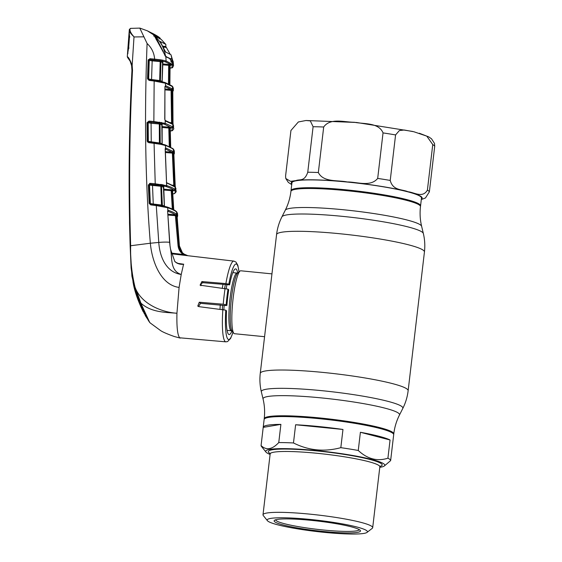 <?xml version="1.0" encoding="UTF-8"?>
<svg xmlns="http://www.w3.org/2000/svg" width="562" height="562" viewBox="0 0 562 562"><rect width="100%" height="100%" fill="white"/><g stroke="black" fill="none" stroke-linecap="round" stroke-linejoin="round"><path stroke-width="0.84" d="M291.018 190.616A65.22 7.306 6.7 0 1 346.431 189.858A65.22 7.306 6.7 0 1 420.566 205.833A65.22 7.306 -173.3 0 0 419.891 204.596A65.22 7.306 -173.3 0 0 351.524 190.385A65.22 7.306 -173.3 0 0 291.018 190.616L290.926 191.41A65.22 7.306 6.7 0 1 346.34 190.651A65.22 7.306 6.7 0 1 420.474 206.626L421.486 198.028A65.22 7.306 -173.3 0 0 420.812 196.791A65.22 7.306 -173.3 0 0 352.444 182.587A65.22 7.306 -173.3 0 0 291.931 182.812L291.018 190.616M319.546 418.718A65.22 7.306 -173.3 0 0 264.133 419.477A65.22 7.306 6.7 0 1 352.852 423.024A65.22 7.306 6.7 0 1 393.681 434.693A65.22 7.306 -173.3 0 0 319.546 418.718M223.002 284.316A31.62 4.953 95.7 0 0 222.299 288.194M220.283 304.899A31.62 4.953 95.7 0 0 220.002 309.17M271.952 273.877L240.796 270.786A31.62 4.953 95.7 0 0 239.974 271.102A31.62 4.953 95.7 0 0 232.745 301.759A31.62 4.953 95.7 0 0 233.799 333.245A31.62 4.953 95.7 0 0 234.003 333.456A31.62 4.953 95.7 0 0 234.544 333.716L264.569 336.701M270.09 454.447A59.951 6.716 6.7 0 1 265.995 452.094L261.393 446.347A65.22 7.306 6.7 0 1 261.07 445.575C266.269 450.569 272.17 449.572 278.759 442.575L280.895 424.373A65.22 7.306 -173.3 0 0 263.213 427.282L264.224 418.683C264.99 412.037 264.611 405.483 263.072 399.027L261.351 391.833C259.904 385.736 259.546 379.568 260.269 373.337L276.567 234.6A74.444 8.346 6.7 0 1 339.813 233.736A74.444 8.346 6.7 0 1 424.436 251.973C425.16 245.742 424.795 239.574 423.348 233.476A71.269 7.987 6.7 0 0 342.356 216.349A71.269 7.987 6.7 0 0 281.906 216.862L285.25 210.258A68.719 7.699 6.7 0 1 343.537 209.767A68.719 7.699 6.7 0 1 421.626 226.282C420.095 219.826 419.709 213.272 420.474 206.626M419.35 133.243L428.834 136.924L431.539 138.821L434.524 143.465L434.707 146.324L429.361 191.839L425.455 197.979L421.31 199.531M285.587 176.004L285.763 178.47L290.498 181.336L295.907 180.62C299.623 178.976 304.435 181.983 307.751 172.239L313.097 126.731L310.315 120.879L305.96 120.507L298.345 121.968L290.933 130.489L285.587 176.004M323.691 127.005L318.345 172.52C323.255 182.51 337.755 179.966 347.253 181.969C357.039 181.856 370.442 187.244 377.685 178.414L383.038 132.906C378.732 122.326 363.846 124.223 354.306 122.27C344.506 122.284 330.294 117.535 323.691 127.005A72.47 8.121 -173.3 0 0 313.097 126.731M395.578 134.929L390.232 180.437C392.943 190.848 402.146 189.141 408.054 191.768C414.208 192.302 422.589 198.491 427.408 190.097L432.754 144.582L426.776 136.13L413.878 131.754L404.219 130.012L399.371 130.567L395.578 134.929A72.47 8.121 -173.3 0 0 383.038 132.906M265.995 452.094A59.951 6.716 6.7 0 1 347.253 454.56A59.951 6.716 6.7 0 1 384.317 465.996A59.951 6.716 6.7 0 1 379.779 467.331M278.759 442.575A65.22 7.306 6.7 0 1 293.476 442.961C308.566 450.527 324.344 452.101 340.825 447.668A65.22 7.306 6.7 0 1 349.796 449.031A65.22 7.306 6.7 0 1 358.261 450.478C367.45 459.042 377.334 461.613 387.921 458.185L390.063 439.983A65.22 7.306 -173.3 0 0 360.397 432.276L358.261 450.478M267.414 520.693L263.276 515.523A55.224 6.189 6.7 0 1 263.002 514.785A55.224 6.189 6.7 0 1 338.12 517.792A55.224 6.189 6.7 0 1 372.69 527.676A55.224 6.189 6.7 0 1 372.262 528.322L367.035 532.397A50.475 5.655 6.7 0 1 298.766 529.053A50.475 5.655 6.7 0 1 267.414 520.693A50.475 5.655 6.7 0 1 335.83 522.765A50.475 5.655 6.7 0 1 367.035 532.397M333.259 523.208A43.478 4.875 6.7 0 1 360.27 530.409A43.478 4.875 6.7 0 1 301.337 528.617A43.478 4.875 6.7 0 1 274.453 520.328A43.478 4.875 6.7 0 1 333.259 523.208M359.301 529.643A42.164 4.728 6.7 0 1 301.977 527.24A42.164 4.728 6.7 0 1 275.577 519.808M263.213 427.282A65.22 7.306 -173.3 0 0 263.213 427.373L261.07 445.575M340.825 447.668L342.968 429.466A65.22 7.306 -173.3 0 0 295.619 424.76L293.476 442.961M280.895 424.373L263.213 427.373M392.754 442.589A65.22 7.306 -173.3 0 0 392.768 442.498A65.22 7.306 -173.3 0 0 392.775 442.399L390.632 460.608L384.317 465.996M390.063 439.983L360.397 432.276M342.968 429.466L295.619 424.76M387.921 458.185A65.22 7.306 6.7 0 1 390.632 460.608M165.003 88.986L171.059 89.491L164.898 86.527M170.244 122.544L171.572 122.706L171.059 89.491A0.794 0.773 -54.3 0 0 171.909 88.698L172.204 124.146L165.565 121.097L164.764 119.313M164.975 86.527A0.794 0.71 -69.3 0 0 165.699 85.705L171.909 88.698M172.197 92.449L173.342 90.594L173.349 88.206L172.07 86.415L165.509 83.239L154.157 81.033L153.855 121.518L165.298 123.387L172.401 126.654L173.707 128.494L172.991 123.254L172.731 90.967L172.906 89.59L173.342 90.63M170.272 130.82A0.794 0.773 -119.1 0 1 170.37 130.827L171.817 130.763L172.288 128.136L164.413 124.202A0.794 0.703 -71.1 0 0 165.207 123.359L165.2 120.739M164.764 119.186L164.926 86.977L165.699 85.705M165.46 85.719L165.509 83.239A0.794 0.71 -69.4 0 0 164.898 82.502L160.887 81.448A0.794 0.414 -78.4 0 1 160.936 81.455L160.887 81.448M172.906 89.59A0.794 0.78 140.5 0 1 172.787 90.011M173.658 126.092L173.019 124.56L172.78 89.969M173.194 125.038A0.794 0.78 -39.6 0 0 173.096 124.673M159.615 122.797L161.027 122.959M171.782 130.784A0.794 0.78 57.1 0 0 172.309 130.658M171.817 130.763A0.794 0.78 56.7 0 0 172.33 130.644C173.546 129.436 174.009 128.726 173.707 128.494M164.504 124.23A0.794 0.71 -71 0 0 165.298 123.387M172.204 124.146A0.794 0.773 -54.4 0 0 171.888 123.535L165.109 120.409A0.794 0.71 -70.8 0 0 165.017 120.387M165.565 121.097A0.794 0.71 -70.8 0 0 165.109 120.409M171.572 122.706L172.45 122.776M164.989 89.871L172.19 90.482M164.926 86.977L164.87 119.249M164.413 124.202L160.704 123.324A0.794 0.681 107.1 0 0 160.037 124.167L160.24 143.085L162.074 143.71L161.828 124.736L159.306 123.998L159.784 122.214M161.118 122.439A0.794 0.436 -84.7 0 1 160.704 123.324L158.969 123.05L159.369 122.144M161.245 124.694L161.828 124.736A0.794 0.695 108.3 0 1 162.615 123.893L161.048 123.394A0.794 0.464 -79.5 0 0 161.603 122.502M162.615 123.893L161.442 124.04M161.484 143.507L160.339 143.472M148.797 142.144L147.511 141.996L147.532 141.153M159.376 143.479L159.306 123.998L151.08 123.24L151.248 141.814L160.24 143.085A0.794 0.681 -71.7 0 0 160.57 143.703A0.794 0.386 -78.8 0 0 160.521 143.703L164.856 144.799A0.794 0.703 -70.1 0 1 165.024 144.834L160.57 143.71A0.794 0.386 -78.8 0 1 160.823 144.357L154.072 143.345L155.231 183.788L166.872 185.657C170.637 186.921 173.258 188.122 174.747 189.253L176.124 191.164L175.463 187.624A0.794 0.78 -40.5 0 0 175.358 187.272M160.086 144.223L159.875 143.57L154.22 142.692L154.072 143.345L148.705 142.664L147.181 141.146L151.248 141.814L151.164 142.305M148.832 142.031A0.794 0.667 -72.3 0 1 148.347 141.343L148.178 122.832A0.794 0.674 106.5 0 1 148.902 121.975L158.969 123.05L148.965 121.989L149 121.069L153.855 121.518L153.819 122.432M151.115 122.326L151.08 123.24L147.75 122.699L147.904 141.203L148.853 142.024L160.521 143.703M159.994 81.897L159.784 81.23L154.297 80.373L159.749 81.23M154.297 80.373L154.157 81.033L149.056 80.38L149.197 79.727L154.304 80.38L148.979 79.678M149.056 80.38L147.539 78.799L149.204 79.734M148.881 60.31L148.27 78.877L148.656 79.01L149.246 60.422L148.15 60.218L149.921 58.708L149.949 59.607A0.794 0.681 -72.9 0 0 149.246 60.422L152.169 60.865L151.564 79.516L159.671 80.549L160.191 61.609L152.169 60.865L152.204 59.965L159.805 60.668L149.949 59.607M147.539 78.799L148.15 60.218M149.049 79.699A0.794 0.674 108.2 0 1 148.656 79.01L151.564 79.516L151.48 80.015M149.921 58.708L150.054 59.621L152.204 59.965M150.089 58.715L154.62 59.136L154.585 60.036M139.798 28.128L147.096 43.506C151.67 47.77 154.178 52.983 154.62 59.136L160.212 59.769L159.805 60.668L160.24 60.731L160.191 61.609L160.929 61.764L160.402 80.752L162.088 81.342L162.58 62.312L160.929 61.764A0.794 0.688 -72.2 0 1 161.589 60.956L160.24 60.731M170.047 67.981A0.794 0.78 56.5 0 1 170.518 67.883L171.958 67.805L172.169 65.424L171.424 64.756L165.235 61.827L161.589 60.956M160.212 59.769L162.523 60.141A0.794 0.471 100.6 0 1 161.961 61.033L163.373 61.504L162.2 61.644M161.996 62.305L162.58 62.312A0.794 0.71 -71 0 1 163.373 61.504M161.505 81.272L162.088 81.342A0.794 0.703 109.9 0 0 162.172 81.722M160.493 81.153L159.587 81.047M169.415 65.993L170.068 66.021L169.879 85.291L170.068 66.021L169.527 65.536A0.794 0.773 128 0 1 170.384 64.756L168.628 64.426L168.649 65.311L162.58 64.806M169.338 84.799L169.527 65.536L168.649 65.311L168.46 84.511M170.384 64.756L170.932 65.241L170.462 65.347M160.76 81.42A0.794 0.688 108.8 0 1 160.402 80.752L159.671 80.549L159.545 81.188M161.21 82.129A0.794 0.414 -78.4 0 0 160.936 81.455L165.066 82.537L171.768 85.796A0.794 0.773 127 0 1 172.07 86.415M171.937 67.826A0.794 0.78 54 0 0 172.506 67.665M162.523 60.141L166.029 60.991A0.794 0.71 109.4 0 1 165.235 61.827M171.958 67.805A0.794 0.78 50.7 0 0 172.541 67.637L173.546 65.712L173.033 64.623A0.794 0.78 139 0 1 172.169 65.424M166.029 60.991L166.099 61.012A0.794 0.717 109.9 0 1 165.291 61.855M173.258 62.368L172.372 62.368L172.225 61.279L173.117 61.328A0.527 0.52 -14.6 0 0 173.11 61.279L173.349 63.822L171.248 61.953L170.567 59.052L165.825 56.643L166.099 61.012L173.033 64.623M173.349 63.822A0.794 0.787 -23.6 0 0 173.286 63.569L170.883 61.349M171.248 61.953A0.794 0.759 -59.5 0 0 170.967 61.406M172.225 61.279L170.89 61.132M173.11 61.279A0.527 0.52 -14.6 0 0 172.667 60.893L172.71 61.265M149.527 59.804L148.291 59.67M171.01 60.675L172.667 60.893M165.432 56.277L166.338 56.86M166.085 56.762L166.507 57.184L165.916 56.741M169.928 59.221L170.567 59.052A0.527 0.506 -61.3 0 0 170.314 58.68L166.219 56.79M165.825 56.643L153.883 35.027L147.399 30.847L139.917 28.107L130.44 28.381L129.372 29.561L130.061 28.859C129.576 30.727 130.89 33.376 134.016 36.811C130.56 33.678 129.014 31.261 129.372 29.561L129.415 29.35M165.2 55.722L156.587 39.375L153.925 35.441M156.257 39.797L156.503 39.375L156.257 39.797M165.235 55.919L164.877 55.645L165.235 55.919M153.883 35.027L159.959 37.991C157.936 36.024 150.967 32.554 151.923 33.123L147.399 30.847M153.658 36.003L154.037 35.069M130.602 28.472L130.061 28.859M149.717 322.476L140.753 303.009L134.592 287.393L131.915 276.188L130.152 245.854C128.333 187.315 128.937 128.824 131.951 70.398L131.62 65.684L130.117 61.132L127.328 56.832C128.326 56.755 129.934 59.607 132.154 65.403L134.016 36.811M134.163 36.959L143.823 36.825M129.246 31.121L129.478 36.741L128.635 47.896L127.49 54.507M128.031 53.172L127.511 53.664M129.049 48.072L128.635 47.896M129.885 36.944L129.478 36.741M129.393 36.797L129.169 31.577M132.99 282.11L137.739 298.106L144.329 313.744M133.335 283.655L133.349 283.859C134.866 292.008 138.175 301.337 143.268 311.854M133.271 283.367L131.115 268.095L130.145 245.854L130.651 245.742C130.293 259.728 131.754 273.532 135.028 287.154L140.914 303.115C144.729 313.687 147.785 320.27 150.082 322.862L145.488 315.921L138.779 299.989L133.271 283.367M140.753 303.009L140.914 303.115C151.417 312.865 167.272 312.353 176.939 313.245L179.088 287.421L181.224 274.46L183.556 264.273C180.17 264.611 177.255 263.69 174.817 261.527L170.567 249.331L170.019 245.917L167.652 211.565L168.326 210.272C172.021 211.6 174.627 212.822 176.152 213.939L178.906 245.475C179.271 249.015 180.873 251.832 183.725 253.933L187.898 255.717M132.154 65.403L131.62 65.684L132.154 65.403L132.506 70.306C129.464 128.733 128.853 187.209 130.651 245.742L150.349 243.227C151.93 261.225 160.704 285.046 179.088 287.421M127.525 57.401L130.117 61.132L131.62 65.677L131.951 70.391L129.253 158.28L129.506 222.931L130.145 245.854L130.651 245.742M147.096 43.506C144.244 115.821 145.326 182.39 150.349 243.227L158.772 242.44C159.636 255.928 165.586 272.198 181.224 274.46C169.907 270.849 172.358 258.07 170.567 249.331L174.817 261.527M233.04 332.29L230.603 338.443L227.568 341.577L225.868 341.844L179.7 337.797C177.543 335.324 176.623 327.14 176.939 313.245C162.348 312.388 141.048 304.183 135.028 287.154L134.592 287.393M178.196 263.43L183.725 264.217M198.519 306.55L200.529 303.339L224.962 305.538L226.893 305.419L226.163 304.773L223.233 304.218L199.278 302.223L197.768 306.107L198.941 306.648L225.776 310.168A37.935 5.936 95.7 0 0 232.977 332.205M200.901 285.742L201.315 283.424L203.184 282.721L229.591 284.843L228.832 284.161L225.875 283.592L201.891 281.562L200.079 285.18L227.996 289.163A37.935 5.936 95.7 0 0 226.163 304.773M187.518 255.668L183.177 254.481C180.142 252.254 178.428 249.247 178.028 245.461L175.295 214.796C173.784 213.686 171.199 212.471 167.539 211.15M167.89 214.178L175.295 214.796A0.794 0.773 -53.7 0 0 176.152 213.939M184.814 254.607L182.411 252.76L179.18 245.699L178.028 245.461M182.411 252.76L179.418 245.931L177.072 216.215L177.149 214.832L177.676 215.92L177.515 213.511L176.545 211.986L179.18 245.699L177.051 215.204M176.889 212.317A0.794 0.78 -42.8 0 0 176.686 211.846L176.292 211.46A0.794 0.773 -48.2 0 1 176.545 211.986L176.131 211.642C174.606 210.469 171.874 209.183 167.933 207.785A0.794 0.695 -70.4 0 0 167.371 207.104M177.149 214.832A0.794 0.78 139.2 0 1 177.058 215.253M171.487 253.104L183.177 254.481L183.725 253.933M167.94 215.056L176.538 215.731M167.792 211.108A0.794 0.703 -70.2 0 0 168.326 210.272M167.933 207.785L156.271 205.58L158.772 242.44A11.858 1.679 -5 0 1 169.626 242.327L170.019 245.917M167.659 211.691L167.834 210.989A0.794 0.618 -150.9 0 0 167.855 210.511L167.701 207.701A0.794 0.695 -70.6 0 0 167.097 207.02L156.426 204.926L150.841 204.217L156.426 204.926L156.271 205.58L150.693 204.877L150.623 204.175M150.693 204.877L149.155 203.395L150.848 204.224M149.078 184.996L149.878 203.423L150.349 203.57L149.534 185.123L148.354 184.954L150.335 183.338L150.3 184.252L149.078 184.996M149.155 203.395L148.354 184.954M150.721 204.203A0.794 0.66 -72.7 0 1 150.349 203.57L153.257 204.013L153.166 204.512M152.471 184.596L160.395 185.312L150.3 184.252L152.471 184.596L153.257 204.013L161.631 205.067L164.322 205.966L163.416 187.062L160.753 186.261L149.534 185.123A0.794 0.667 -73.9 0 1 150.265 184.252L149.843 183.9A0.794 0.773 -50.3 0 0 150.244 184.076M172.773 193.974L174.051 193.644C175.435 192.808 175.632 191.846 174.642 190.764L173.89 190.097C172.422 188.972 169.815 187.785 166.085 186.528L160.788 185.369L161.505 205.692M162.551 184.687A0.794 0.436 -84.9 0 1 162.151 185.593A0.794 0.674 -73.3 0 0 161.498 186.458L162.376 205.32A0.794 0.674 -72.1 0 0 162.692 205.91M163.725 205.847L164.322 205.966A0.794 0.688 -71 0 0 164.392 206.268M162.825 186.991L163.416 187.062A0.794 0.695 -72.1 0 1 164.195 186.184L163.029 186.338M169.633 242.447L167.652 211.565M170.588 249.458L170.033 246.03M177.093 263.241L183.542 264.231M173.967 193.693A0.794 0.773 60 0 0 174.487 193.567M149.661 183.395L150.293 183.893M149.576 183.416A0.794 0.773 -50.3 0 0 149.843 183.9M160.5 185.256L162.327 185.467M174.67 185.98L173.799 185.91M175.463 187.624L175.196 185.867M173.784 153.658L175.204 185.853L173.791 152.646M173.784 153.651L173.911 152.267A0.794 0.78 139.7 0 1 173.806 152.688M173.911 152.267L174.403 153.328L174.318 150.925L172.984 149.085C171.565 148.01 169.106 146.837 165.6 145.558L160.823 144.357M174.051 193.644A0.794 0.773 59 0 0 174.536 193.546C175.941 192.288 176.475 191.494 176.124 191.164M166.085 186.528A0.794 0.703 -71.4 0 0 166.872 185.657M165.867 186.458A0.794 0.703 -71.6 0 0 166.654 185.586L165.179 149.302L165.888 148.038L172.913 151.375L174.656 185.362L174.466 186.739L166.542 182.783A0.794 0.443 154.1 0 0 166.373 182.376M165.516 148.143L165.467 145.509A0.794 0.703 -70.1 0 0 165.024 144.834M173.244 153.166L172.365 153.11L172.056 152.204L165.095 148.888M174.656 185.362L173.777 185.312L172.365 153.11L165.354 152.52M172.913 151.375A0.794 0.773 126.1 0 1 172.056 152.204L165.333 151.642M165.888 148.038A0.794 0.703 110.2 0 1 165.2 148.881M172.562 185.172L173.777 185.312M166.57 182.685A0.794 0.703 108.8 0 1 167.055 183.352M166.598 182.692L174.157 186.155A0.794 0.773 126.1 0 1 174.466 186.739M161.701 184.575L160.788 184.469M164.195 186.184L162.523 185.664A0.794 0.457 -79.6 0 0 163.078 184.757M160.788 185.369L160.395 185.312L160.795 184.399M148.705 142.664L148.846 142.017L154.227 142.699M165.6 145.558A0.794 0.703 -70 0 0 165.088 144.863M231.937 330.962A33.003 5.163 -84.3 0 1 229.127 334.566A33.003 5.163 -84.3 0 1 226.535 310.849L225.776 310.168M229.591 284.843A33.003 5.163 -84.3 0 1 235.661 268.889A33.003 5.163 -84.3 0 1 237.705 272.977M226.893 305.419A33.003 5.163 -84.3 0 1 228.727 289.816L227.996 289.163M172.323 209.071L171.192 190.658L172.084 190.947L173.272 210.125M171.958 191.34L172.625 191.424L173.756 209.781L172.625 191.424L172.084 190.947A0.794 0.773 -51.6 0 1 172.941 190.104L173.237 190.342L172.372 191.185L173.51 209.654M163.591 189.141L171.171 189.773L171.192 190.658L163.633 190.026M171.171 189.773L172.941 190.104M173.482 190.588L172.632 191.431A0.794 0.78 135.8 0 1 173.482 190.588L173.237 190.342M150.335 183.338L155.231 183.788L155.203 184.701M147.181 141.146L147.026 122.635L149 121.069M147.026 122.635L147.75 122.699M165.439 148.227L165.86 148.277M169.562 128.712L170.223 128.768L169.682 128.284L170.181 147.525M170.7 147.265L170.223 128.768L170.708 147.265M170.546 127.469A0.794 0.773 128.1 0 0 169.682 128.284L168.804 128.031L168.783 127.145L170.546 127.469L171.087 127.953L170.616 128.066M169.295 147.202L168.804 128.031L161.933 127.455M170.806 60.724L172.646 60.317L172.752 60.682L170.989 54.753L172.056 59.495M172.583 60.324L172.134 59.565M166.148 47.426L165.453 46.484M155.126 36.326L161.139 39.333L165.853 44.454L165.825 46.534L170.153 54.184M161.139 39.333L165.72 44.307L160.093 41.44M163.015 51.641L165.467 55.863C164.209 48.135 160.711 41.616 154.964 36.305L157.016 39.895M163.331 51.676L157.22 39.916M165.165 47.313L164.54 46.506M169.991 58.511L165.621 56.411M128.572 47.665L129.281 38.181M128.81 36.692L129.253 37.092L129.527 35.743M129.169 32.111L129.141 32.484M129.148 31.809L128.375 47.896L129.393 36.79M127.518 53.502L128.375 47.896M170.75 58.61L171.972 59.417M163.149 46.224L165.825 46.534M170.989 54.753L165.586 51.985L160.135 41.447M165.467 55.863L166.169 56.467M166.401 47.454L163.416 47.11M129.176 38.153L129.253 37.092M260.269 373.337A74.444 8.346 6.7 0 1 323.515 372.473A74.444 8.346 6.7 0 1 408.138 390.709L424.436 251.973M261.351 391.833A71.269 7.987 6.7 0 1 321.878 390.674A71.269 7.987 6.7 0 1 402.792 408.448C405.616 402.849 407.394 396.934 408.138 390.709M263.072 399.027A68.719 7.699 6.7 0 1 321.436 397.91A68.719 7.699 6.7 0 1 399.456 415.051L402.792 408.448M264.224 418.683A65.22 7.306 6.7 0 1 319.637 417.924A65.22 7.306 6.7 0 1 393.779 433.899C394.573 427.261 396.463 420.973 399.456 415.051M225.369 284.505A29.603 4.636 95.7 0 0 224.617 288.468M222.573 305.285A29.603 4.636 95.7 0 0 222.306 309.444M226.957 284.632A28.985 4.538 95.7 0 0 226.177 288.685M224.126 305.517A28.985 4.538 95.7 0 0 223.873 309.662M232.816 272.64L237.087 273.062A28.985 4.538 95.7 0 0 229.872 299.82A28.985 4.538 95.7 0 0 230.863 330.512A28.985 4.538 95.7 0 0 231.354 330.751L233.799 333.245M237.087 273.062L237.845 272.893A29.603 4.636 95.7 0 0 231.073 301.597A29.603 4.636 95.7 0 0 232.064 331.067M434.707 146.324A72.47 8.121 -173.3 0 0 434.04 145.488A72.47 8.121 -173.3 0 0 432.754 144.582M421.367 199.067A65.88 7.383 -173.3 0 0 408.054 191.768A65.88 7.383 -173.3 0 0 347.253 181.969A65.88 7.383 -173.3 0 0 295.907 180.62A65.88 7.383 -173.3 0 0 291.811 183.844M318.345 172.52A72.47 8.121 -173.3 0 0 307.751 172.239M390.232 180.437A72.47 8.121 -173.3 0 0 377.685 178.414M429.361 191.839A72.47 8.121 -173.3 0 0 427.408 190.097M263.002 514.785L270.153 453.934A55.224 6.189 6.7 0 1 345.272 456.934A55.224 6.189 6.7 0 1 379.842 466.818L380.193 466.074M270.146 453.534A57.331 6.428 6.7 0 1 287.54 449.073A57.331 6.428 6.7 0 1 346.29 454.721A57.331 6.428 6.7 0 1 379.94 466.432M171.768 85.796L172.232 86.176A0.794 0.773 131.8 0 1 172.492 86.759L172.815 126.998A0.794 0.773 -48.2 0 1 171.958 127.806M172.288 128.136A0.794 0.78 -41.9 0 0 173.152 127.328M171.543 127.469A0.794 0.773 -53.1 0 0 172.401 126.654M162.608 63.928L168.628 64.426M169.626 85.045L169.822 65.782A0.794 0.773 131.8 0 1 170.679 64.995M170.483 65.332L170.075 66.035A0.794 0.78 136.4 0 1 170.932 65.241M172.232 86.176L172.632 86.569A0.794 0.78 138.1 0 1 172.829 87.089M172.274 63.942A0.794 0.773 126.4 0 1 171.424 64.756M172.408 62.41A0.794 0.773 -48.4 0 1 172.66 62.944L172.703 64.286A0.794 0.773 131.8 0 1 171.839 65.094M159.622 38.968L159.952 37.991M132.506 70.306L131.951 70.391M225.875 283.592A40.569 6.351 -84.3 0 1 233.89 261.112L171.677 253.813M225.868 341.844A40.569 6.351 -84.3 0 1 225.158 341.513A40.569 6.351 -84.3 0 1 222.833 309.507M223.233 304.218A40.569 6.351 -84.3 0 1 225.074 288.524M176.131 211.642A0.794 0.773 -52.5 0 0 175.836 211.087C174.206 209.844 171.424 208.53 167.49 207.132M173.735 149.759A0.794 0.78 -42.4 0 0 173.539 149.267L173.145 148.881A0.794 0.773 -48.2 0 1 173.398 149.429L175.161 189.591A0.794 0.773 -48.2 0 1 174.304 190.434M174.642 190.764A0.794 0.78 -42.6 0 0 175.506 189.928M173.89 190.097A0.794 0.773 -52.7 0 0 174.747 189.253M172.984 149.085A0.794 0.773 -52.7 0 0 172.682 148.494L165.158 144.884M200.529 303.339L199.278 302.223M238.962 271.959A37.935 5.936 95.7 0 0 236.806 264.295A37.935 5.936 95.7 0 0 228.832 284.161M203.184 282.721L201.891 281.562M170.834 127.715L169.977 128.529L170.476 147.764M171.087 127.953A0.794 0.78 -43.8 0 0 170.223 128.768L170.637 128.052M161.926 126.569L168.783 127.145M276.567 234.6C277.305 228.376 279.089 222.461 281.906 216.862M392.768 442.498L393.779 433.899M421.626 226.282L423.348 233.476M285.25 210.258C288.236 204.336 290.132 198.049 290.926 191.41M237.845 272.893L239.974 271.102M227.083 330.33L231.354 330.751M291.72 184.617L288.334 182.397L285.763 178.47M305.96 120.507L356.448 122.474L412.656 131.452M372.69 527.676L379.842 466.818M270.153 453.934L269.985 453.134M169.843 131.157L172.288 130.665M162.158 143.753L162.13 124.069M162.896 61.672L162.165 81.385L162.544 82.052M172.632 86.569L173.349 88.206M170.103 68.206L172.478 67.686M173.152 61.483L173.546 65.712M148.277 59.691L149.506 59.825M170.595 59.073L170.736 60.113M160.423 38.89L160.037 38.054M128.754 59.017L127.293 56.748L127.49 53.91M129.176 31.465L129.295 29.919M127.518 53.636L128.558 47.932M176.292 211.46L175.836 211.087M176.686 211.846L177.515 213.511M177.163 217.389L177.676 215.92M179.418 245.945C179.861 248.741 180.641 250.764 181.758 252.015L181.758 252.015M184.807 254.607L187.905 255.717M167.258 207.048C162.432 205.727 162.734 205.847 156.426 204.919M163.718 186.359L164.413 206.015M180.374 263.915L180.423 263.922C179.411 264.231 174.677 261.934 175.056 261.52M150.082 322.855L160.254 330.33C162.074 331.742 166.703 333.786 174.143 336.469L180.269 338.113M172.773 193.995L174.445 193.595M175.281 187.167L175.99 188.755M173.827 154.775L174.403 153.328M165.277 149.366L166.549 182.524M173.145 148.881L172.682 148.494M173.539 149.267L174.318 150.925M239.04 271.889L237.845 265.313L235.97 262.068L233.89 261.112M159.355 143.507L160.683 143.76M154.374 36.228L155.014 36.291M129.148 31.788L127.518 53.523"/></g></svg>
